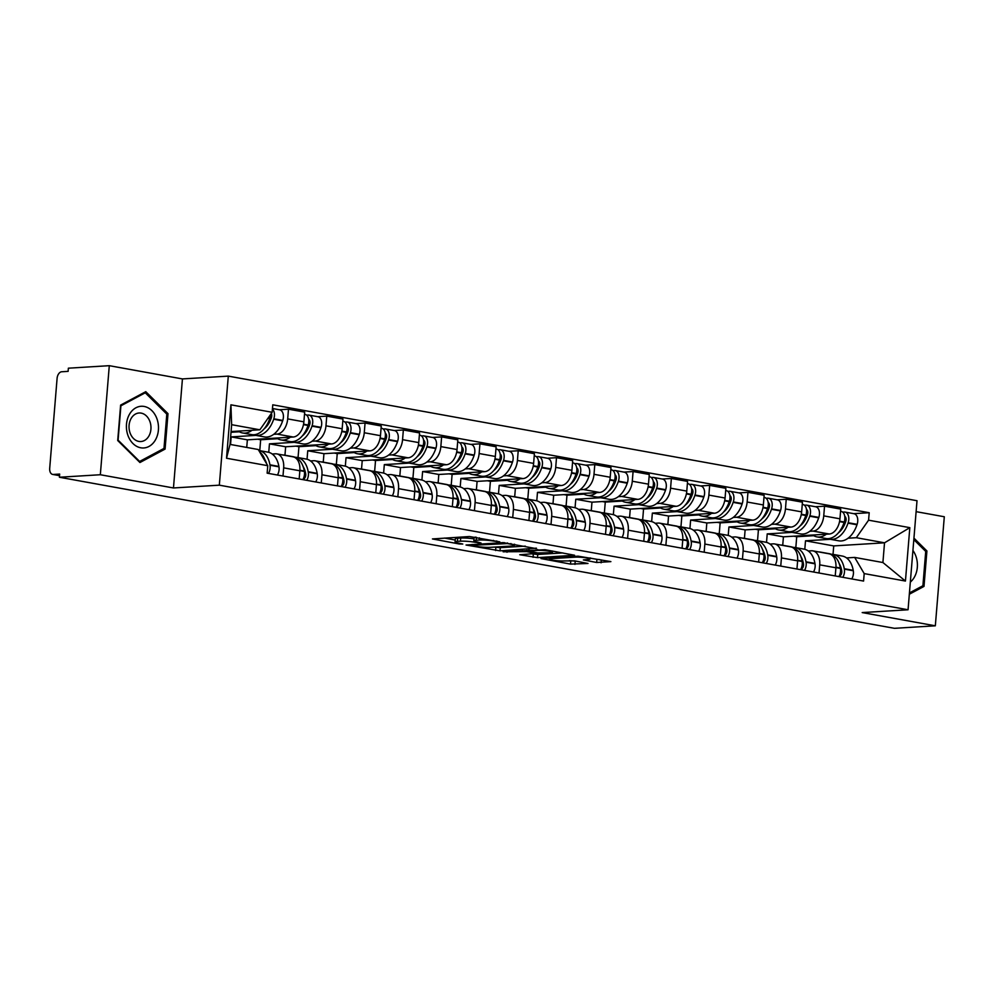 <?xml version="1.0" encoding="UTF-8"?>
<svg xmlns="http://www.w3.org/2000/svg" width="994" height="994" viewBox="0 0 994 994"><rect width="100%" height="100%" fill="white"/><g stroke="black" fill="none" stroke-linecap="round" stroke-linejoin="round"><path stroke-width="1.49" d="M499.796 541.867L469.503 536.536L432.44 538.934L459.153 543.954L462.769 544.041L458.669 543.171A10.089 1.193 -175.3 0 1 455.066 541.954A10.089 1.193 -175.3 0 1 457.414 541.382L460.446 541.196A10.089 1.193 -175.3 0 1 474.61 542.202L481.034 543.022L477.443 542.028A10.089 1.193 -175.3 0 1 473.84 540.811A10.089 1.193 -175.3 0 1 476.188 540.239L479.22 540.053A10.089 1.193 -175.3 0 1 493.384 541.047L499.796 541.867M596.661 562.492L610.888 561.622L578.036 556.168L540.972 558.578L570.519 564.095L588.001 563.474L574.706 560.889L564.17 560.951A8.437 0.994 -175.3 0 1 554.814 560.492A8.437 0.994 -175.3 0 1 549.322 559.1A8.437 0.994 -175.3 0 1 551.285 558.628L575.203 557.162A8.437 0.994 -175.3 0 1 584.559 557.622A8.437 0.994 -175.3 0 1 590.051 559.013A8.437 0.994 -175.3 0 1 588.088 559.498L583.366 559.92L596.661 562.492L596.922 559.324L599.842 559.622M173.465 487.967L182.436 378.925L109.29 365.68L100.332 474.734L173.465 487.967L219.326 485.171L908.056 609.769L862.196 612.577L935.329 625.81L894.414 628.32L59.404 477.244L59.665 474.063L53.291 474.461L59.541 475.592M100.332 474.734L59.404 477.244M536.362 548.626L503.113 542.612L466.037 545.023L500.019 550.85L536.4 548.154M544.998 549.707L574.557 555.236L537.481 557.634L519.763 554.739L535.965 553.484L526.77 551.633L503.126 551.782L544.998 549.707M109.29 365.68L68.375 368.19L68.114 371.371L61.727 371.756A6.424 4.051 -79.7 0 0 57.093 378.366L49.7 468.348A6.424 4.051 -79.7 0 0 52.67 474.424A6.424 4.051 -79.7 0 0 53.291 474.461M182.436 378.925L228.297 376.117L917.015 500.715L908.056 609.769M935.329 625.81L944.3 516.756L916.12 511.661M272.219 454.009L275.4 453.811A14.773 9.319 100.3 0 1 276.829 453.898A14.773 9.319 100.3 0 1 283.663 467.851L282.992 476.027M255.955 435.384L231.167 436.9L230.533 444.492M246.736 447.424L247.357 439.833L293.218 437.025A14.773 9.319 -79.7 0 0 303.878 421.829L287.688 418.896A14.773 9.319 100.3 0 1 277.015 434.092L273.76 434.291M287.688 418.896L288.484 409.193L279.364 409.752M299.182 478.959L299.853 470.783A14.773 9.319 -79.7 0 0 293.031 456.818L276.829 453.898M303.878 421.829L304.686 412.125L288.484 409.193M310.501 460.93L313.694 460.731A14.773 9.319 100.3 0 1 315.123 460.818A14.773 9.319 100.3 0 1 321.944 474.784L321.273 482.96M294.249 442.318L269.449 443.833L268.753 452.32M317.658 416.685L326.765 416.126L325.97 425.817A14.773 9.319 100.3 0 1 315.309 441.025L312.041 441.224M337.475 485.892L338.146 477.716A14.773 9.319 -79.7 0 0 331.313 463.751L315.123 460.818M284.955 455.215L285.651 446.766L331.511 443.958A14.773 9.319 -79.7 0 0 342.172 428.749L342.967 419.058L326.765 416.126M348.795 467.863L351.975 467.665A14.773 9.319 100.3 0 1 353.404 467.752A14.773 9.319 100.3 0 1 360.238 481.705L359.567 489.88M332.53 449.238L307.742 450.754L307.047 459.253M355.951 423.606L365.059 423.046L364.264 432.75A14.773 9.319 100.3 0 1 353.603 447.946L350.335 448.157M375.769 492.813L376.44 484.637A14.773 9.319 -79.7 0 0 369.606 470.671L353.404 467.752M323.249 462.148L323.945 453.686L369.805 450.878A14.773 9.319 -79.7 0 0 380.466 435.683L381.261 425.979L365.059 423.046M387.088 474.784L390.269 474.585A14.773 9.319 100.3 0 1 391.698 474.672A14.773 9.319 100.3 0 1 398.532 488.638L397.848 496.814M370.824 456.171L346.036 457.687L345.328 466.174M394.233 430.539L403.353 429.98L402.558 439.671A14.773 9.319 100.3 0 1 391.884 454.879L388.629 455.078M414.051 499.746L414.722 491.57A14.773 9.319 -79.7 0 0 407.9 477.605L391.698 474.672M361.53 469.069L362.226 460.62L408.087 457.812A14.773 9.319 -79.7 0 0 418.747 442.603L419.555 432.912L403.353 429.98M425.37 481.717L428.563 481.518A14.773 9.319 100.3 0 1 429.992 481.605A14.773 9.319 100.3 0 1 436.813 495.571L436.142 503.747M409.118 463.092L384.318 464.608L383.622 473.107M432.527 437.459L441.634 436.9L440.839 446.604A14.773 9.319 100.3 0 1 430.178 461.812L426.911 462.011M452.345 506.667L453.016 498.491A14.773 9.319 -79.7 0 0 446.182 484.538L429.992 481.605M399.824 476.002L400.52 467.54L446.381 464.732A14.773 9.319 -79.7 0 0 457.041 449.536L457.836 439.833L441.634 436.9M463.664 488.638L466.845 488.452A14.773 9.319 100.3 0 1 468.273 488.526A14.773 9.319 100.3 0 1 475.107 502.492L474.436 510.667M447.399 470.025L422.612 471.541L421.916 480.027M470.821 444.393L479.928 443.833L479.133 453.525A14.773 9.319 100.3 0 1 468.472 468.733L465.204 468.932M490.638 513.6L491.309 505.424A14.773 9.319 -79.7 0 0 484.476 491.458L468.273 488.526M438.118 482.922L438.814 474.473L484.674 471.665A14.773 9.319 -79.7 0 0 495.335 456.457L496.13 446.766L479.928 443.833M501.958 495.571L505.138 495.372A14.773 9.319 100.3 0 1 506.567 495.459A14.773 9.319 100.3 0 1 513.401 509.425L512.718 517.601M485.693 476.946L460.905 478.462L460.197 486.961M509.102 451.313L518.222 450.754L517.427 460.458A14.773 9.319 100.3 0 1 506.754 475.666L503.498 475.865M528.92 520.521L529.591 512.345A14.773 9.319 -79.7 0 0 522.769 498.392L506.567 495.459M476.399 489.856L477.095 481.394L522.956 478.586A14.773 9.319 -79.7 0 0 533.616 463.39L534.412 453.686L518.222 450.754M540.239 502.492L543.432 502.305A14.773 9.319 100.3 0 1 544.861 502.38A14.773 9.319 100.3 0 1 551.682 516.346L551.011 524.521M523.987 483.879L499.187 485.395L498.491 493.881M547.396 458.246L556.503 457.687L555.708 467.379A14.773 9.319 100.3 0 1 545.047 482.587L541.78 482.786M567.214 527.454L567.885 519.278A14.773 9.319 -79.7 0 0 561.051 505.312L544.861 502.38M514.693 496.776L515.389 488.327L561.25 485.519A14.773 9.319 -79.7 0 0 571.91 470.311L572.706 460.62L556.503 457.687M578.533 509.425L581.714 509.226A14.773 9.319 100.3 0 1 583.143 509.313A14.773 9.319 100.3 0 1 589.976 523.279L589.305 531.455M562.269 490.8L537.481 492.328L536.785 500.814M585.69 465.167L594.797 464.608L594.002 474.312A14.773 9.319 100.3 0 1 583.341 489.52L580.074 489.719M605.508 534.387L606.178 526.211A14.773 9.319 -79.7 0 0 599.345 512.245L583.143 509.313M552.987 503.709L553.683 495.248L599.544 492.452A14.773 9.319 -79.7 0 0 610.204 477.244L610.999 467.54L594.797 464.608M616.827 516.346L620.007 516.159A14.773 9.319 100.3 0 1 621.436 516.234A14.773 9.319 100.3 0 1 628.27 530.2L627.587 538.375M600.562 497.733L575.774 499.249L575.066 507.735M623.971 472.1L633.091 471.541L632.283 481.233A14.773 9.319 100.3 0 1 621.623 496.441L618.355 496.64M643.789 541.308L644.46 533.132A14.773 9.319 -79.7 0 0 637.639 519.166L621.436 516.234M591.268 510.643L591.964 502.181L637.825 499.373A14.773 9.319 -79.7 0 0 648.486 484.165L649.281 474.473L633.091 471.541M655.108 523.279L658.301 523.08A14.773 9.319 100.3 0 1 659.73 523.167A14.773 9.319 100.3 0 1 666.552 537.133L665.881 545.308M638.856 504.654L614.056 506.182L613.36 514.668M662.265 479.021L671.372 478.474L670.577 488.166A14.773 9.319 100.3 0 1 659.917 503.374L656.649 503.573M682.083 548.241L682.754 540.065A14.773 9.319 -79.7 0 0 675.92 526.099L659.73 523.167M629.562 517.563L630.258 509.102L676.119 506.306A14.773 9.319 -79.7 0 0 686.779 491.098L687.575 481.394L671.372 478.474M693.402 530.2L696.583 530.013A14.773 9.319 100.3 0 1 698.012 530.088A14.773 9.319 100.3 0 1 704.845 544.053L704.174 552.229M677.138 511.587L652.35 513.103L651.654 521.589M700.559 485.954L709.666 485.395L708.871 495.099A14.773 9.319 100.3 0 1 698.21 510.295L694.943 510.494M720.377 555.161L721.048 546.986A14.773 9.319 -79.7 0 0 714.214 533.02L698.012 530.088M667.856 524.497L668.552 516.035L714.4 513.227A14.773 9.319 -79.7 0 0 725.073 498.019L725.869 488.327L709.666 485.395M731.683 537.133L734.877 536.934A14.773 9.319 100.3 0 1 736.305 537.021A14.773 9.319 100.3 0 1 743.127 550.987L742.456 559.162M715.431 518.52L690.631 520.036L689.935 528.522M738.84 492.887L747.96 492.328L747.153 502.02A14.773 9.319 100.3 0 1 736.492 517.228L733.224 517.427M758.658 562.095L759.329 553.919A14.773 9.319 -79.7 0 0 752.508 539.953L736.305 537.021M706.138 531.417L706.833 522.968L752.694 520.16A14.773 9.319 -79.7 0 0 763.355 504.952L764.15 495.26L747.96 492.328M769.977 544.066L773.17 543.867A14.773 9.319 100.3 0 1 774.599 543.942A14.773 9.319 100.3 0 1 781.421 557.907L780.75 566.083M753.725 525.441L728.925 526.957L728.229 535.443M777.134 499.808L786.242 499.249L785.446 508.953A14.773 9.319 100.3 0 1 774.786 524.149L771.518 524.347M796.952 569.015L797.623 560.84A14.773 9.319 -79.7 0 0 790.789 546.874L774.599 543.942M744.431 538.35L745.127 529.889L790.988 527.081A14.773 9.319 -79.7 0 0 801.649 511.873L802.444 502.181L786.242 499.249M808.271 550.987L811.452 550.788A14.773 9.319 100.3 0 1 812.881 550.875A14.773 9.319 100.3 0 1 819.715 564.841L819.044 573.016M792.007 532.374L767.219 533.89L766.523 542.376M815.428 506.741L824.535 506.182L823.74 515.874A14.773 9.319 100.3 0 1 813.08 531.082L809.812 531.281M835.233 575.948L835.917 567.773A14.773 9.319 -79.7 0 0 829.083 553.807L812.881 550.875M782.725 545.271L783.421 536.822L829.269 534.014A14.773 9.319 -79.7 0 0 839.942 518.806L840.738 509.114L824.535 506.182M783.421 536.822L767.219 533.89M745.127 529.889L728.925 526.957M706.833 522.968L690.631 520.036M668.552 516.035L652.35 513.103M630.258 509.102L614.056 506.182M591.964 502.181L575.774 499.249M553.683 495.248L537.481 492.328M515.389 488.327L499.187 485.395M477.095 481.394L460.905 478.462M438.814 474.473L422.612 471.541M400.52 467.54L384.318 464.608M362.226 460.62L346.036 457.687M323.945 453.686L307.742 450.754M285.651 446.766L269.449 443.833M247.357 439.833L231.167 436.9M231.08 431.558L259.869 429.793L231.639 424.686L230.024 444.405L258.241 449.512L267.759 465.689L267.15 473.169L863.575 581.068L864.196 573.6L854.678 557.423L882.908 562.529L884.523 542.811L856.306 537.704L848.093 538.201M267.759 465.689L226.52 458.234L230.919 404.819L272.157 412.286L259.869 429.793M856.306 537.704L868.582 520.185L869.203 512.718L272.766 404.806L272.157 412.286M868.582 520.185L909.821 527.652L905.435 581.055L864.196 573.6M219.326 485.171L228.297 376.117M167.998 413.666L145.77 391.673L120.622 405.092L117.714 440.528L139.943 462.521L165.079 449.089L167.998 413.666L166.445 413.765M909.324 594.238L923.998 586.398L926.917 550.974L913.946 538.127M833.034 554.379L833.73 545.917L884.523 542.811L909.821 527.652M846.553 557.92L854.678 557.423M830.301 539.295L805.5 540.811L804.805 549.309M833.73 545.917L805.5 540.811M853.709 513.662L869.203 512.718M226.52 458.234L230.024 444.405M230.919 404.819L231.639 424.686M882.908 562.529L905.435 581.055M162.444 449.251L165.079 449.089M925.364 551.061L926.917 550.974M921.363 586.559L923.998 586.398M475.53 537.133A10.089 1.193 -175.3 0 0 474.101 537.63L473.84 540.811M474.001 538.872A10.089 1.193 -175.3 0 0 460.707 538.027L460.446 541.196M455.066 541.954L455.339 538.773A10.089 1.193 -175.3 0 1 457.675 538.201L460.707 538.027M444.48 538.065L455.227 540.015M494.341 547.085L500.28 547.669L525.317 546.141M507.362 543.581L472.374 545.308L476.138 546.34A10.089 1.193 -175.3 0 0 490.303 547.334L512.109 546.004A10.089 1.193 -175.3 0 0 514.457 545.433A10.089 1.193 -175.3 0 0 510.854 544.215L507.362 543.581L507.412 542.91M562.778 552.925L537.754 554.453L537.481 557.634M531.815 553.869L537.754 554.453M550.527 552.726A8.437 0.994 -175.3 0 0 552.49 552.242A8.437 0.994 -175.3 0 0 546.998 550.85A8.437 0.994 -175.3 0 0 537.642 550.39L528.473 551.086L537.667 552.925L550.527 552.726M590.125 558.094L596.922 559.324M569.276 560.641L576.222 561.163M271.325 413.454A3.939 2.485 100.3 0 1 271.449 417.443L271.312 417.878A20.24 12.76 100.3 0 1 264.069 428.923M253.582 434.751A24.415 15.395 -79.7 0 0 255.508 435.31L264.466 436.925A24.415 15.395 -79.7 0 0 266.827 437.062A24.415 15.395 -79.7 0 0 282.631 420.86L282.781 420.425A8.114 5.107 -79.7 0 0 279.637 409.801L272.468 408.509M255.508 435.31A24.415 15.395 -79.7 0 0 257.868 435.447A24.415 15.395 -79.7 0 0 273.673 419.244L273.822 418.809A8.114 5.107 -79.7 0 0 272.418 409.068M270.53 414.597A8.114 5.107 100.3 0 1 269.896 418.101L269.747 418.524A24.415 15.395 100.3 0 1 253.942 434.738A24.415 15.395 100.3 0 1 251.581 434.589L242.623 432.974A24.415 15.395 -79.7 0 0 244.984 433.111A24.415 15.395 -79.7 0 0 251.991 430.278M238.374 431.11A24.415 15.395 -79.7 0 0 242.623 432.974M259.67 451.935A24.415 15.395 100.3 0 1 265.522 461.899M268.467 473.405A8.114 5.107 -79.7 0 0 270.008 465.229L269.933 464.807A24.415 15.395 -79.7 0 0 258.999 450.518A24.415 15.395 -79.7 0 0 258.825 450.493M277.425 475.02A8.114 5.107 -79.7 0 0 278.966 466.845L278.892 466.434A24.415 15.395 -79.7 0 0 267.958 452.146L258.999 450.518M231.018 432.291L239.405 431.781M264.789 459.501A20.24 12.76 100.3 0 1 266.727 463.937M270.691 414.361L271.635 414.312M127.779 434.95A20.886 16.028 86.5 0 0 148.951 446.468A20.886 16.028 86.5 0 0 157.114 419.282A20.886 16.028 86.5 0 0 135.942 407.776A20.886 16.028 86.5 0 0 127.779 434.95M129.965 432.638A14.301 10.971 86.5 0 0 140.887 441.535A14.301 10.971 86.5 0 0 150.044 421.903A14.301 10.971 86.5 0 0 139.135 412.995A14.301 10.971 86.5 0 0 129.965 432.638M145.261 392.792L166.806 414.113L163.985 448.431L139.62 461.452L118.087 440.131L120.908 405.8L145.261 392.792L143.447 392.903M138.899 461.489L139.62 461.452M910.33 582.099A20.886 16.028 86.5 0 0 916.033 556.59A20.886 16.028 86.5 0 0 912.927 550.465M913.821 539.63L925.725 551.409L922.904 585.739L909.435 592.933M308.699 419.393A3.939 2.485 100.3 0 1 309.743 424.376L309.606 424.798A20.24 12.76 100.3 0 1 302.362 435.857M291.876 441.671A24.415 15.395 -79.7 0 0 293.802 442.231L302.76 443.858A24.415 15.395 -79.7 0 0 305.121 443.995A24.415 15.395 -79.7 0 0 320.925 427.793L321.062 427.358A8.114 5.107 -79.7 0 0 317.918 416.722L308.96 415.107A8.114 5.107 -79.7 0 0 308.177 415.057L306.624 415.157M293.802 442.231A24.415 15.395 -79.7 0 0 296.162 442.367A24.415 15.395 -79.7 0 0 311.967 426.165L312.104 425.73A8.114 5.107 -79.7 0 0 308.96 415.107M304.499 414.299L305.034 414.399A8.114 5.107 100.3 0 1 308.177 425.022L308.041 425.457A24.415 15.395 100.3 0 1 292.236 441.659A24.415 15.395 100.3 0 1 289.875 441.522L280.917 439.907A24.415 15.395 -79.7 0 0 283.278 440.044A24.415 15.395 -79.7 0 0 290.285 437.211M276.667 438.043A24.415 15.395 -79.7 0 0 280.917 439.907M286.011 455.55A24.415 15.395 -79.7 0 0 284.408 455.115L293.367 456.743A24.415 15.395 100.3 0 1 304.288 471.032L304.363 471.442A8.114 5.107 100.3 0 1 302.835 479.617M284.408 455.115A24.415 15.395 -79.7 0 0 282.756 454.966M306.761 480.338A8.114 5.107 -79.7 0 0 308.289 472.15L308.215 471.74A24.415 15.395 -79.7 0 0 297.293 457.451A24.415 15.395 -79.7 0 0 295.293 457.302M315.719 481.953A8.114 5.107 -79.7 0 0 317.248 473.778L317.173 473.355A24.415 15.395 -79.7 0 0 306.251 459.066L297.293 457.451M259.769 450.655L260.664 439.758L257.632 439.211M260.664 439.758L277.686 438.714M303.071 466.422A20.24 12.76 100.3 0 1 305.605 473.405L305.68 473.827A3.939 2.485 100.3 0 1 303.033 479.27M308.823 421.307L309.917 421.232M346.993 426.314A3.939 2.485 100.3 0 1 348.037 431.297L347.888 431.731A20.24 12.76 100.3 0 1 340.656 442.777M330.17 448.605A24.415 15.395 -79.7 0 0 332.095 449.164L341.054 450.779A24.415 15.395 -79.7 0 0 343.415 450.916A24.415 15.395 -79.7 0 0 359.219 434.713L359.356 434.279A8.114 5.107 -79.7 0 0 356.212 423.655L347.254 422.04A8.114 5.107 -79.7 0 0 346.471 421.99L344.918 422.09M332.095 449.164A24.415 15.395 -79.7 0 0 334.456 449.3A24.415 15.395 -79.7 0 0 350.248 433.098L350.397 432.663A8.114 5.107 -79.7 0 0 347.254 422.04M342.793 421.232L343.328 421.319A8.114 5.107 100.3 0 1 346.471 431.955L346.322 432.378A24.415 15.395 100.3 0 1 330.53 448.592A24.415 15.395 100.3 0 1 328.169 448.456L319.211 446.828A24.415 15.395 -79.7 0 0 321.571 446.965A24.415 15.395 -79.7 0 0 328.579 444.132M314.949 444.964A24.415 15.395 -79.7 0 0 319.211 446.828M324.305 462.483A24.415 15.395 -79.7 0 0 322.702 462.048L331.661 463.664A24.415 15.395 100.3 0 1 342.582 477.952L342.657 478.375A8.114 5.107 100.3 0 1 341.116 486.551M322.702 462.048A24.415 15.395 -79.7 0 0 321.037 461.887M345.042 487.259A8.114 5.107 -79.7 0 0 346.583 479.083L346.508 478.661A24.415 15.395 -79.7 0 0 335.587 464.372A24.415 15.395 -79.7 0 0 333.586 464.223M354.001 488.886A8.114 5.107 -79.7 0 0 355.541 480.698L355.467 480.288A24.415 15.395 -79.7 0 0 344.545 466L335.587 464.372M298.051 457.588L298.945 446.679L295.926 446.132M298.945 446.679L315.98 445.635M341.364 473.355A20.24 12.76 100.3 0 1 343.899 480.326L343.974 480.748A3.939 2.485 100.3 0 1 341.327 486.203M347.117 428.228L348.211 428.166M385.287 433.247A3.939 2.485 100.3 0 1 386.318 438.23L386.181 438.665A20.24 12.76 100.3 0 1 378.938 449.71M368.451 455.525A24.415 15.395 -79.7 0 0 370.377 456.084L379.335 457.712A24.415 15.395 -79.7 0 0 381.696 457.849A24.415 15.395 -79.7 0 0 397.501 441.647L397.65 441.212A8.114 5.107 -79.7 0 0 394.494 430.588L385.535 428.961A8.114 5.107 -79.7 0 0 384.753 428.911L383.212 429.01M370.377 456.084A24.415 15.395 -79.7 0 0 372.738 456.221A24.415 15.395 -79.7 0 0 388.542 440.019L388.691 439.584A8.114 5.107 -79.7 0 0 385.535 428.961M381.075 428.153L381.609 428.252A8.114 5.107 100.3 0 1 384.765 438.876L384.616 439.311A24.415 15.395 100.3 0 1 368.811 455.513A24.415 15.395 100.3 0 1 366.451 455.376L357.492 453.761A24.415 15.395 -79.7 0 0 359.853 453.898A24.415 15.395 -79.7 0 0 366.861 451.065M353.243 451.897A24.415 15.395 -79.7 0 0 357.492 453.761M362.599 469.404A24.415 15.395 -79.7 0 0 360.984 468.969L369.942 470.597A24.415 15.395 100.3 0 1 380.876 484.886L380.938 485.296A8.114 5.107 100.3 0 1 379.41 493.471M360.984 468.969A24.415 15.395 -79.7 0 0 359.331 468.82M383.336 494.192A8.114 5.107 -79.7 0 0 384.864 486.004L384.802 485.594A24.415 15.395 -79.7 0 0 373.868 471.305A24.415 15.395 -79.7 0 0 371.868 471.156M392.295 495.807A8.114 5.107 -79.7 0 0 393.835 487.632L393.761 487.209A24.415 15.395 -79.7 0 0 382.827 472.92L373.868 471.305M336.345 464.509L337.239 453.612L334.22 453.065M337.239 453.612L354.274 452.568M379.658 480.276A20.24 12.76 100.3 0 1 382.181 487.259L382.255 487.681A3.939 2.485 100.3 0 1 379.609 493.123M385.399 435.161L386.504 435.086M423.568 440.168A3.939 2.485 100.3 0 1 424.612 445.15L424.475 445.585A20.24 12.76 100.3 0 1 417.231 456.631M406.745 462.458A24.415 15.395 -79.7 0 0 408.671 463.018L417.629 464.633A24.415 15.395 -79.7 0 0 419.99 464.77A24.415 15.395 -79.7 0 0 435.794 448.567L435.931 448.132A8.114 5.107 -79.7 0 0 432.788 437.509L423.829 435.894A8.114 5.107 -79.7 0 0 423.046 435.844L421.493 435.944M408.671 463.018A24.415 15.395 -79.7 0 0 411.031 463.154A24.415 15.395 -79.7 0 0 426.836 446.952L426.973 446.517A8.114 5.107 -79.7 0 0 423.829 435.894M419.369 435.086L419.903 435.173A8.114 5.107 100.3 0 1 423.046 445.809L422.91 446.231A24.415 15.395 100.3 0 1 407.105 462.446A24.415 15.395 100.3 0 1 404.744 462.309L395.786 460.682A24.415 15.395 -79.7 0 0 398.147 460.818A24.415 15.395 -79.7 0 0 405.154 457.986M391.537 458.818A24.415 15.395 -79.7 0 0 395.786 460.682M400.88 476.337A24.415 15.395 -79.7 0 0 399.277 475.902L408.236 477.518A24.415 15.395 100.3 0 1 419.157 491.806L419.232 492.229A8.114 5.107 100.3 0 1 417.704 500.404M399.277 475.902A24.415 15.395 -79.7 0 0 397.625 475.741M421.63 501.113A8.114 5.107 -79.7 0 0 423.158 492.937L423.084 492.515A24.415 15.395 -79.7 0 0 412.162 478.226A24.415 15.395 -79.7 0 0 410.162 478.077M430.588 502.74A8.114 5.107 -79.7 0 0 432.117 494.552L432.042 494.142A24.415 15.395 -79.7 0 0 421.121 479.853L412.162 478.226M374.626 471.442L375.533 460.533L372.502 459.986M375.533 460.533L392.555 459.489M417.94 487.209A20.24 12.76 100.3 0 1 420.474 494.18L420.549 494.602A3.939 2.485 100.3 0 1 417.902 500.057M423.692 442.082L424.786 442.019M461.862 447.101A3.939 2.485 100.3 0 1 462.906 452.084L462.757 452.518A20.24 12.76 100.3 0 1 455.525 463.564M445.039 469.379A24.415 15.395 -79.7 0 0 446.965 469.938L455.923 471.566A24.415 15.395 -79.7 0 0 458.284 471.703A24.415 15.395 -79.7 0 0 474.076 455.5L474.225 455.066A8.114 5.107 -79.7 0 0 471.081 444.442L462.123 442.815A8.114 5.107 -79.7 0 0 461.34 442.777L459.787 442.864M446.965 469.938A24.415 15.395 -79.7 0 0 449.325 470.075A24.415 15.395 -79.7 0 0 465.117 453.873L465.267 453.438A8.114 5.107 -79.7 0 0 462.123 442.815M457.662 442.007L458.197 442.106A8.114 5.107 100.3 0 1 461.34 452.73L461.191 453.165A24.415 15.395 100.3 0 1 445.399 469.367A24.415 15.395 100.3 0 1 443.038 469.23L434.08 467.615A24.415 15.395 -79.7 0 0 436.441 467.752A24.415 15.395 -79.7 0 0 443.448 464.919M429.818 465.751A24.415 15.395 -79.7 0 0 434.08 467.615M439.174 483.258A24.415 15.395 -79.7 0 0 437.571 482.823L446.53 484.451A24.415 15.395 100.3 0 1 457.451 498.739L457.526 499.15A8.114 5.107 100.3 0 1 455.985 507.325M437.571 482.823A24.415 15.395 -79.7 0 0 435.906 482.674M459.911 508.046A8.114 5.107 -79.7 0 0 461.452 499.87L461.378 499.448A24.415 15.395 -79.7 0 0 450.456 485.159A24.415 15.395 -79.7 0 0 448.456 485.01M468.87 509.661A8.114 5.107 -79.7 0 0 470.411 501.485L470.336 501.063A24.415 15.395 -79.7 0 0 459.414 486.774L450.456 485.159M412.92 478.375L413.815 467.466L410.795 466.919M413.815 467.466L430.849 466.422M456.234 494.13A20.24 12.76 100.3 0 1 458.768 501.113L458.843 501.535A3.939 2.485 100.3 0 1 456.196 506.977M461.986 449.015L463.08 448.94M500.156 454.022A3.939 2.485 100.3 0 1 501.187 459.004L501.051 459.439A20.24 12.76 100.3 0 1 493.807 470.485M483.32 476.312A24.415 15.395 -79.7 0 0 485.246 476.871L494.204 478.487A24.415 15.395 -79.7 0 0 496.565 478.623A24.415 15.395 -79.7 0 0 512.37 462.421L512.519 461.986A8.114 5.107 -79.7 0 0 509.363 451.363L500.404 449.748A8.114 5.107 -79.7 0 0 499.622 449.698L498.081 449.797M485.246 476.871A24.415 15.395 -79.7 0 0 487.607 477.008A24.415 15.395 -79.7 0 0 503.411 460.806L503.56 460.371A8.114 5.107 -79.7 0 0 500.404 449.748M495.944 448.94L496.478 449.039A8.114 5.107 100.3 0 1 499.634 459.663L499.485 460.098A24.415 15.395 100.3 0 1 483.68 476.3A24.415 15.395 100.3 0 1 481.32 476.163L472.361 474.536A24.415 15.395 -79.7 0 0 474.722 474.672A24.415 15.395 -79.7 0 0 481.73 471.839M468.112 472.672A24.415 15.395 -79.7 0 0 472.361 474.536M477.468 490.191A24.415 15.395 -79.7 0 0 475.853 489.756L484.811 491.371A24.415 15.395 100.3 0 1 495.733 505.66L495.807 506.083A8.114 5.107 100.3 0 1 494.279 514.258M475.853 489.756A24.415 15.395 -79.7 0 0 474.2 489.595M498.205 514.967A8.114 5.107 -79.7 0 0 499.733 506.791L499.671 506.368A24.415 15.395 -79.7 0 0 488.737 492.092A24.415 15.395 -79.7 0 0 486.737 491.931M507.164 516.594A8.114 5.107 -79.7 0 0 508.692 508.419L508.63 507.996A24.415 15.395 -79.7 0 0 497.696 493.707L488.737 492.092M451.214 485.296L452.108 474.387L449.089 473.84M452.108 474.387L469.143 473.343M494.527 501.063A20.24 12.76 100.3 0 1 497.05 508.046L497.124 508.456A3.939 2.485 100.3 0 1 494.478 513.91M500.268 455.935L501.374 455.873M538.437 460.955A3.939 2.485 100.3 0 1 539.481 465.938L539.344 466.372A20.24 12.76 100.3 0 1 532.101 477.418M521.614 483.233A24.415 15.395 -79.7 0 0 523.54 483.792L532.498 485.42A24.415 15.395 -79.7 0 0 534.859 485.557A24.415 15.395 -79.7 0 0 550.664 469.354L550.8 468.919A8.114 5.107 -79.7 0 0 547.657 458.296L538.698 456.668A8.114 5.107 -79.7 0 0 537.916 456.631L536.362 456.718M523.54 483.792A24.415 15.395 -79.7 0 0 525.901 483.929A24.415 15.395 -79.7 0 0 541.705 467.727L541.842 467.304A8.114 5.107 -79.7 0 0 538.698 456.668M534.238 455.861L534.772 455.96A8.114 5.107 100.3 0 1 537.916 466.584L537.779 467.018A24.415 15.395 100.3 0 1 521.974 483.221A24.415 15.395 100.3 0 1 519.613 483.084L510.655 481.469A24.415 15.395 -79.7 0 0 513.016 481.605A24.415 15.395 -79.7 0 0 520.024 478.773M506.406 479.605A24.415 15.395 -79.7 0 0 510.655 481.469M515.749 497.124A24.415 15.395 -79.7 0 0 514.146 496.677L523.105 498.305A24.415 15.395 100.3 0 1 534.026 512.593L534.101 513.003A8.114 5.107 100.3 0 1 532.573 521.191M514.146 496.677A24.415 15.395 -79.7 0 0 512.494 496.528M536.499 521.9A8.114 5.107 -79.7 0 0 538.027 513.724L537.953 513.302A24.415 15.395 -79.7 0 0 527.031 499.013A24.415 15.395 -79.7 0 0 525.031 498.864M545.457 523.515A8.114 5.107 -79.7 0 0 546.986 515.339L546.911 514.917A24.415 15.395 -79.7 0 0 535.99 500.641L527.031 499.013M489.495 492.229L490.402 481.32L487.371 480.773M490.402 481.32L507.425 480.276M532.809 507.996A20.24 12.76 100.3 0 1 535.344 514.967L535.418 515.389A3.939 2.485 100.3 0 1 532.772 520.831M538.562 462.869L539.655 462.806M576.731 467.876A3.939 2.485 100.3 0 1 577.775 472.858L577.626 473.293A20.24 12.76 100.3 0 1 570.394 484.339M559.908 490.166A24.415 15.395 -79.7 0 0 561.834 490.725L570.792 492.341A24.415 15.395 -79.7 0 0 573.153 492.477A24.415 15.395 -79.7 0 0 588.945 476.275L589.094 475.853A8.114 5.107 -79.7 0 0 585.951 465.217L576.992 463.602A8.114 5.107 -79.7 0 0 576.209 463.552L574.656 463.651M561.834 490.725A24.415 15.395 -79.7 0 0 564.194 490.862A24.415 15.395 -79.7 0 0 579.987 474.66L580.136 474.225A8.114 5.107 -79.7 0 0 576.992 463.602M572.532 462.794L573.066 462.893A8.114 5.107 100.3 0 1 576.209 473.517L576.06 473.952A24.415 15.395 100.3 0 1 560.268 490.154A24.415 15.395 100.3 0 1 557.907 490.017L548.949 488.389A24.415 15.395 -79.7 0 0 551.31 488.526A24.415 15.395 -79.7 0 0 558.317 485.693M544.687 486.538A24.415 15.395 -79.7 0 0 548.949 488.389M554.043 504.045A24.415 15.395 -79.7 0 0 552.44 503.61L561.399 505.225A24.415 15.395 100.3 0 1 572.32 519.514L572.395 519.937A8.114 5.107 100.3 0 1 570.854 528.112M552.44 503.61A24.415 15.395 -79.7 0 0 550.775 503.449M574.78 528.82A8.114 5.107 -79.7 0 0 576.321 520.645L576.247 520.222A24.415 15.395 -79.7 0 0 565.325 505.946A24.415 15.395 -79.7 0 0 563.325 505.784M583.739 530.448A8.114 5.107 -79.7 0 0 585.28 522.272L585.205 521.85A24.415 15.395 -79.7 0 0 574.284 507.561L565.325 505.946M527.789 499.15L528.684 488.24L525.664 487.694M528.684 488.24L545.718 487.197M571.103 514.917A20.24 12.76 100.3 0 1 573.637 521.9L573.712 522.31A3.939 2.485 100.3 0 1 571.065 527.764M576.843 469.789L577.949 469.727M615.025 474.809A3.939 2.485 100.3 0 1 616.056 479.791L615.92 480.226A20.24 12.76 100.3 0 1 608.676 491.272M598.189 497.099A24.415 15.395 -79.7 0 0 600.115 497.646L609.073 499.274A24.415 15.395 -79.7 0 0 611.434 499.41A24.415 15.395 -79.7 0 0 627.239 483.208L627.388 482.773A8.114 5.107 -79.7 0 0 624.232 472.15L615.274 470.522A8.114 5.107 -79.7 0 0 614.491 470.485L612.95 470.572M600.115 497.646A24.415 15.395 -79.7 0 0 602.476 497.783A24.415 15.395 -79.7 0 0 618.28 481.581L618.43 481.158A8.114 5.107 -79.7 0 0 615.274 470.522M610.813 469.715L611.347 469.814A8.114 5.107 100.3 0 1 614.503 480.437L614.354 480.872A24.415 15.395 100.3 0 1 598.55 497.075A24.415 15.395 100.3 0 1 596.189 496.938L587.23 495.323A24.415 15.395 -79.7 0 0 589.591 495.459A24.415 15.395 -79.7 0 0 596.599 492.626M582.981 493.459A24.415 15.395 -79.7 0 0 587.23 495.323M592.337 510.978A24.415 15.395 -79.7 0 0 590.722 510.543L599.68 512.159A24.415 15.395 100.3 0 1 610.602 526.447L610.676 526.87A8.114 5.107 100.3 0 1 609.148 535.045M590.722 510.543A24.415 15.395 -79.7 0 0 589.069 510.382M613.074 535.754A8.114 5.107 -79.7 0 0 614.603 527.578L614.54 527.155A24.415 15.395 -79.7 0 0 603.606 512.867A24.415 15.395 -79.7 0 0 601.606 512.718M622.033 537.369A8.114 5.107 -79.7 0 0 623.561 529.193L623.499 528.771A24.415 15.395 -79.7 0 0 612.565 514.494L603.606 512.867M566.083 506.083L566.978 495.174L563.958 494.627M566.978 495.174L584.012 494.13M609.397 521.85A20.24 12.76 100.3 0 1 611.919 528.82L611.993 529.243A3.939 2.485 100.3 0 1 609.347 534.685M615.137 476.722L616.243 476.66M653.306 481.742A3.939 2.485 100.3 0 1 654.35 486.725L654.214 487.147A20.24 12.76 100.3 0 1 646.97 498.193M636.483 504.02A24.415 15.395 -79.7 0 0 638.409 504.579L647.367 506.194A24.415 15.395 -79.7 0 0 649.728 506.331A24.415 15.395 -79.7 0 0 665.533 490.129L665.669 489.707A8.114 5.107 -79.7 0 0 662.526 479.071L653.567 477.455A8.114 5.107 -79.7 0 0 652.785 477.406L651.232 477.505M638.409 504.579A24.415 15.395 -79.7 0 0 640.77 504.716A24.415 15.395 -79.7 0 0 656.574 488.514L656.711 488.079A8.114 5.107 -79.7 0 0 653.567 477.455M649.107 476.648L649.641 476.747A8.114 5.107 100.3 0 1 652.785 487.371L652.648 487.805A24.415 15.395 100.3 0 1 636.843 504.008A24.415 15.395 100.3 0 1 634.483 503.871L625.524 502.243A24.415 15.395 -79.7 0 0 627.885 502.38A24.415 15.395 -79.7 0 0 634.893 499.56M621.275 500.392A24.415 15.395 -79.7 0 0 625.524 502.243M630.618 517.899A24.415 15.395 -79.7 0 0 629.016 517.464L637.974 519.092A24.415 15.395 100.3 0 1 648.896 533.368L648.97 533.79A8.114 5.107 100.3 0 1 647.429 541.966M629.016 517.464A24.415 15.395 -79.7 0 0 627.351 517.315M651.368 542.674A8.114 5.107 -79.7 0 0 652.896 534.499L652.822 534.089A24.415 15.395 -79.7 0 0 641.9 519.8A24.415 15.395 -79.7 0 0 639.9 519.638M660.327 544.302A8.114 5.107 -79.7 0 0 661.855 536.126L661.78 535.704A24.415 15.395 -79.7 0 0 650.859 521.415L641.9 519.8M604.364 513.003L605.271 502.094L602.24 501.548M605.271 502.094L622.294 501.051M647.678 528.771A20.24 12.76 100.3 0 1 650.213 535.754L650.287 536.164A3.939 2.485 100.3 0 1 647.641 541.618M653.431 483.656L654.524 483.581M691.6 488.663A3.939 2.485 100.3 0 1 692.644 493.645L692.495 494.08A20.24 12.76 100.3 0 1 685.264 505.126M674.777 510.953A24.415 15.395 -79.7 0 0 676.703 511.512L685.661 513.128A24.415 15.395 -79.7 0 0 688.022 513.264A24.415 15.395 -79.7 0 0 703.814 497.062L703.963 496.627A8.114 5.107 -79.7 0 0 700.82 486.004L691.861 484.376A8.114 5.107 -79.7 0 0 691.079 484.339L689.525 484.426M676.703 511.512A24.415 15.395 -79.7 0 0 679.064 511.649A24.415 15.395 -79.7 0 0 694.856 495.434L695.005 495.012A8.114 5.107 -79.7 0 0 691.861 484.376M687.401 483.569L687.935 483.668A8.114 5.107 100.3 0 1 691.079 494.291L690.929 494.726A24.415 15.395 100.3 0 1 675.125 510.928A24.415 15.395 100.3 0 1 672.776 510.792L663.818 509.176A24.415 15.395 -79.7 0 0 666.166 509.313A24.415 15.395 -79.7 0 0 673.186 506.48M659.556 507.313A24.415 15.395 -79.7 0 0 663.818 509.176M668.912 524.832A24.415 15.395 -79.7 0 0 667.309 524.397L676.268 526.012A24.415 15.395 100.3 0 1 687.189 540.301L687.264 540.724A8.114 5.107 100.3 0 1 685.723 548.899M667.309 524.397A24.415 15.395 -79.7 0 0 665.645 524.236M689.65 549.607A8.114 5.107 -79.7 0 0 691.19 541.432L691.116 541.009A24.415 15.395 -79.7 0 0 680.194 526.721A24.415 15.395 -79.7 0 0 678.194 526.572M698.608 551.223A8.114 5.107 -79.7 0 0 700.149 543.047L700.074 542.637A24.415 15.395 -79.7 0 0 689.153 528.348L680.194 526.721M642.658 519.937L643.553 509.027L640.534 508.481M643.553 509.027L660.588 507.984M685.972 535.704A20.24 12.76 100.3 0 1 688.507 542.674L688.569 543.097A3.939 2.485 100.3 0 1 685.922 548.551M691.712 490.576L692.818 490.514M729.894 495.596A3.939 2.485 100.3 0 1 730.925 500.578L730.789 501.001A20.24 12.76 100.3 0 1 723.545 512.047M713.058 517.874A24.415 15.395 -79.7 0 0 714.984 518.433L723.943 520.061A24.415 15.395 -79.7 0 0 726.303 520.197A24.415 15.395 -79.7 0 0 742.108 503.983L742.257 503.56A8.114 5.107 -79.7 0 0 739.101 492.925L730.143 491.309A8.114 5.107 -79.7 0 0 729.36 491.26L727.819 491.359M714.984 518.433A24.415 15.395 -79.7 0 0 717.345 518.57A24.415 15.395 -79.7 0 0 733.15 502.368L733.299 501.933A8.114 5.107 -79.7 0 0 730.143 491.309M725.682 490.502L726.216 490.601A8.114 5.107 100.3 0 1 729.36 501.224L729.223 501.659A24.415 15.395 100.3 0 1 713.419 517.862A24.415 15.395 100.3 0 1 711.058 517.725L702.099 516.097A24.415 15.395 -79.7 0 0 704.46 516.234A24.415 15.395 -79.7 0 0 711.468 513.413M697.85 514.246A24.415 15.395 -79.7 0 0 702.099 516.097M707.206 531.753A24.415 15.395 -79.7 0 0 705.591 531.318L714.549 532.946A24.415 15.395 100.3 0 1 725.471 547.222L725.545 547.644A8.114 5.107 100.3 0 1 724.017 555.82M705.591 531.318A24.415 15.395 -79.7 0 0 703.938 531.169M727.943 556.528A8.114 5.107 -79.7 0 0 729.472 548.353L729.397 547.942A24.415 15.395 -79.7 0 0 718.476 533.654A24.415 15.395 -79.7 0 0 716.475 533.492M736.902 558.156A8.114 5.107 -79.7 0 0 738.43 549.98L738.368 549.558A24.415 15.395 -79.7 0 0 727.434 535.269L718.476 533.654M680.952 526.857L681.847 515.948L678.827 515.401M681.847 515.948L698.881 514.917M724.266 542.625A20.24 12.76 100.3 0 1 726.788 549.607L726.862 550.017A3.939 2.485 100.3 0 1 724.216 555.472M730.006 497.509L731.112 497.435M768.176 502.517A3.939 2.485 100.3 0 1 769.219 507.499L769.07 507.934A20.24 12.76 100.3 0 1 761.839 518.98M751.352 524.807A24.415 15.395 -79.7 0 0 753.278 525.366L762.236 526.982A24.415 15.395 -79.7 0 0 764.597 527.118A24.415 15.395 -79.7 0 0 780.402 510.916L780.538 510.481A8.114 5.107 -79.7 0 0 777.395 499.858L768.437 498.23A8.114 5.107 -79.7 0 0 767.654 498.193L766.101 498.28M753.278 525.366A24.415 15.395 -79.7 0 0 755.639 525.503A24.415 15.395 -79.7 0 0 771.443 509.288L771.58 508.866A8.114 5.107 -79.7 0 0 768.437 498.23M763.976 497.422L764.51 497.522A8.114 5.107 100.3 0 1 767.654 508.158L767.517 508.58A24.415 15.395 100.3 0 1 751.712 524.782A24.415 15.395 100.3 0 1 749.352 524.646L740.393 523.03A24.415 15.395 -79.7 0 0 742.754 523.167A24.415 15.395 -79.7 0 0 749.762 520.334M736.144 521.167A24.415 15.395 -79.7 0 0 740.393 523.03M745.488 538.686A24.415 15.395 -79.7 0 0 743.885 538.251L752.843 539.866A24.415 15.395 100.3 0 1 763.765 554.155L763.839 554.577A8.114 5.107 100.3 0 1 762.299 562.753M743.885 538.251A24.415 15.395 -79.7 0 0 742.22 538.089M766.237 563.461A8.114 5.107 -79.7 0 0 767.766 555.286L767.691 554.863A24.415 15.395 -79.7 0 0 756.769 540.574A24.415 15.395 -79.7 0 0 754.769 540.425M775.196 565.077A8.114 5.107 -79.7 0 0 776.724 556.901L776.649 556.491A24.415 15.395 -79.7 0 0 765.728 542.202L756.769 540.574M719.234 533.79L720.141 522.881L717.109 522.335M720.141 522.881L737.163 521.838M762.547 549.558A20.24 12.76 100.3 0 1 765.082 556.528L765.156 556.951A3.939 2.485 100.3 0 1 762.51 562.405M768.3 504.43L769.393 504.368M806.469 509.45A3.939 2.485 100.3 0 1 807.513 514.432L807.364 514.855A20.24 12.76 100.3 0 1 800.12 525.913M789.634 531.728A24.415 15.395 -79.7 0 0 791.572 532.287L800.53 533.915A24.415 15.395 -79.7 0 0 802.891 534.051A24.415 15.395 -79.7 0 0 818.683 517.837L818.832 517.414A8.114 5.107 -79.7 0 0 815.689 506.778L806.73 505.163A8.114 5.107 -79.7 0 0 805.948 505.114L804.394 505.213M791.572 532.287A24.415 15.395 -79.7 0 0 793.933 532.424A24.415 15.395 -79.7 0 0 809.725 516.221L809.874 515.787A8.114 5.107 -79.7 0 0 806.73 505.163M802.27 504.356L802.804 504.455A8.114 5.107 100.3 0 1 805.948 515.078L805.799 515.513A24.415 15.395 100.3 0 1 789.994 531.715A24.415 15.395 100.3 0 1 787.633 531.579L778.675 529.964A24.415 15.395 -79.7 0 0 781.035 530.1A24.415 15.395 -79.7 0 0 788.043 527.267M774.425 528.1A24.415 15.395 -79.7 0 0 778.675 529.964M783.781 545.607A24.415 15.395 -79.7 0 0 782.179 545.172L791.137 546.799A24.415 15.395 100.3 0 1 802.059 561.088L802.133 561.498A8.114 5.107 100.3 0 1 800.592 569.674M782.179 545.172A24.415 15.395 -79.7 0 0 780.514 545.023M804.519 570.382A8.114 5.107 -79.7 0 0 806.059 562.206L805.985 561.796A24.415 15.395 -79.7 0 0 795.063 547.508A24.415 15.395 -79.7 0 0 793.063 547.359M813.477 572.01A8.114 5.107 -79.7 0 0 815.018 563.834L814.943 563.412A24.415 15.395 -79.7 0 0 804.022 549.123L795.063 547.508M757.527 540.711L758.422 529.802L755.403 529.255M758.422 529.802L775.457 528.771M800.841 556.478A20.24 12.76 100.3 0 1 803.376 563.461L803.438 563.871A3.939 2.485 100.3 0 1 800.791 569.326M806.581 511.363L807.687 511.289M844.763 516.371A3.939 2.485 100.3 0 1 845.795 521.353L845.658 521.788A20.24 12.76 100.3 0 1 838.414 532.834M827.927 538.661A24.415 15.395 -79.7 0 0 829.853 539.22L838.812 540.835A24.415 15.395 -79.7 0 0 841.173 540.972A24.415 15.395 -79.7 0 0 856.977 524.77L857.126 524.335A8.114 5.107 -79.7 0 0 853.97 513.712L845.012 512.084A8.114 5.107 -79.7 0 0 844.229 512.047L842.688 512.134M829.853 539.22A24.415 15.395 -79.7 0 0 832.214 539.357A24.415 15.395 -79.7 0 0 848.019 523.155L848.168 522.72A8.114 5.107 -79.7 0 0 845.012 512.084M840.551 511.289L841.086 511.376A8.114 5.107 100.3 0 1 844.229 522.012L844.092 522.434A24.415 15.395 100.3 0 1 828.288 538.636A24.415 15.395 100.3 0 1 825.927 538.499L816.969 536.884A24.415 15.395 -79.7 0 0 819.329 537.021A24.415 15.395 -79.7 0 0 826.337 534.188M812.719 535.02A24.415 15.395 -79.7 0 0 816.969 536.884M822.075 552.54A24.415 15.395 -79.7 0 0 820.46 552.105L829.418 553.72A24.415 15.395 100.3 0 1 840.34 568.009L840.415 568.431A8.114 5.107 100.3 0 1 838.886 576.607M820.46 552.105A24.415 15.395 -79.7 0 0 818.808 551.943M842.813 577.315A8.114 5.107 -79.7 0 0 844.341 569.14L844.266 568.717A24.415 15.395 -79.7 0 0 833.345 554.428A24.415 15.395 -79.7 0 0 831.344 554.279M851.771 578.93A8.114 5.107 -79.7 0 0 853.299 570.755L853.225 570.345A24.415 15.395 -79.7 0 0 842.303 556.056L833.345 554.428M795.821 547.644L796.716 536.735L793.697 536.188M796.716 536.735L813.751 535.691M839.135 563.412A20.24 12.76 100.3 0 1 841.657 570.382L841.732 570.804A3.939 2.485 100.3 0 1 839.085 576.259M844.875 518.284L845.969 518.222M801.649 511.873L785.446 508.953M763.355 504.952L747.153 502.02M725.073 498.019L708.871 495.099M686.779 491.098L670.577 488.166M648.486 484.165L632.283 481.233M610.204 477.244L594.002 474.312M571.91 470.311L555.708 467.379M533.616 463.39L517.427 460.458M495.335 456.457L479.133 453.525M457.041 449.536L440.839 446.604M418.747 442.603L402.558 439.671M380.466 435.683L364.264 432.75M342.172 428.749L325.97 425.817M839.942 518.806L823.74 515.874M829.269 534.014L813.08 531.082M790.988 527.081L774.786 524.149M797.623 560.84L781.421 557.907M752.694 520.16L736.492 517.228M759.329 553.919L743.127 550.987M714.4 513.227L698.21 510.295M721.048 546.986L704.845 544.053M676.119 506.306L659.917 503.374M682.754 540.065L666.552 537.133M637.825 499.373L621.623 496.441M644.46 533.132L628.27 530.2M599.544 492.452L583.341 489.52M606.178 526.211L589.976 523.279M561.25 485.519L545.047 482.587M567.885 519.278L551.682 516.346M522.956 478.586L506.754 475.666M529.591 512.345L513.401 509.425M484.674 471.665L468.472 468.733M491.309 505.424L475.107 502.492M446.381 464.732L430.178 461.812M453.016 498.491L436.813 495.571M408.087 457.812L391.884 454.879M414.722 491.57L398.532 488.638M369.805 450.878L353.603 447.946M376.44 484.637L360.238 481.705M331.511 443.958L315.309 441.025M338.146 477.716L321.944 474.784M293.218 437.025L277.015 434.092M299.853 470.783L283.663 467.851M835.917 567.773L819.715 564.841M493.446 540.376L493.384 541.047M479.406 537.841L479.22 540.053M476.437 537.294L476.188 540.239M477.99 542.128L477.928 542.799M474.685 541.37L474.61 542.202M457.675 538.201L457.414 541.382M459.216 543.271L459.153 543.954M496.751 540.972L496.702 541.655M500.28 547.669L500.019 550.85M495.857 547.359L495.596 550.539M504.318 542.612L504.269 543.358M472.436 544.488L472.374 545.308M510.916 543.532L510.854 544.215M533.318 554.143L533.057 557.323M534.896 552.428L534.847 553.099M526.895 550.229L526.77 551.633M522.409 550.502L522.347 551.322M507.077 551.446L507.002 552.266M537.704 549.57L537.642 550.39M529.28 550.08L529.206 550.9M575.265 556.342L575.203 557.162M551.347 557.808L551.285 558.628M575.215 561.225L574.954 564.406M570.78 560.914L570.519 564.095M601.333 559.895L601.084 562.815M282.781 420.425L273.822 418.809M269.896 418.101L268.281 417.803M269.747 418.524L267.995 418.213M278.966 466.845L270.008 465.229M282.631 420.86L273.673 419.244M278.892 466.434L269.933 464.807M321.062 427.358L312.104 425.73M308.177 425.022L303.568 424.189M308.041 425.457L303.481 424.624M304.288 471.032L299.902 470.237M304.363 471.442L299.865 470.634M317.248 473.778L308.289 472.15M320.925 427.793L311.967 426.165M317.173 473.355L308.215 471.74M359.356 434.279L350.397 432.663M346.471 431.955L341.849 431.11M346.322 432.378L341.762 431.558M342.582 477.952L338.184 477.157M342.657 478.375L338.159 477.555M355.541 480.698L346.583 479.083M359.219 434.713L350.248 433.098M355.467 480.288L346.508 478.661M397.65 441.212L388.691 439.584M384.765 438.876L380.143 438.043M384.616 439.311L380.056 438.491M380.876 484.886L376.477 484.09M380.938 485.296L376.453 484.488M393.835 487.632L384.864 486.004M397.501 441.647L388.542 440.019M393.761 487.209L384.802 485.594M435.931 448.132L426.973 446.517M423.046 445.809L418.437 444.977M422.91 446.231L418.35 445.411M419.157 491.806L414.759 491.011M419.232 492.229L414.734 491.409M432.117 494.552L423.158 492.937M435.794 448.567L426.836 446.952M432.042 494.142L423.084 492.515M474.225 455.066L465.267 453.438M461.34 452.73L456.718 451.897M461.191 453.165L456.631 452.345M457.451 498.739L453.053 497.944M457.526 499.15L453.028 498.342M470.411 501.485L461.452 499.87M474.076 455.5L465.117 453.873M470.336 501.063L461.378 499.448M512.519 461.986L503.56 460.371M499.634 459.663L495.012 458.83M499.485 460.098L494.925 459.265M495.733 505.66L491.347 504.865M495.807 506.083L491.322 505.263M508.692 508.419L499.733 506.791M512.37 462.421L503.411 460.806M508.63 507.996L499.671 506.368M550.8 468.919L541.842 467.304M537.916 466.584L533.306 465.751M537.779 467.018L533.219 466.198M534.026 512.593L529.628 511.798M534.101 513.003L529.603 512.196M546.986 515.339L538.027 513.724M550.664 469.354L541.705 467.727M546.911 514.917L537.953 513.302M589.094 475.853L580.136 474.225M576.209 473.517L571.587 472.684M576.06 473.952L571.5 473.119M572.32 519.514L567.922 518.719M572.395 519.937L567.897 519.129M585.28 522.272L576.321 520.645M588.945 476.275L579.987 474.66M585.205 521.85L576.247 520.222M627.388 482.773L618.43 481.158M614.503 480.437L609.881 479.605M614.354 480.872L609.794 480.052M610.602 526.447L606.216 525.652M610.676 526.87L606.191 526.05M623.561 529.193L614.603 527.578M627.239 483.208L618.28 481.581M623.499 528.771L614.54 527.155M665.669 489.707L656.711 488.079M652.785 487.371L648.175 486.538M652.648 487.805L648.088 486.973M648.896 533.368L644.497 532.573M648.97 533.79L644.472 532.983M661.855 536.126L652.896 534.499M665.533 490.129L656.574 488.514M661.78 535.704L652.822 534.089M703.963 496.627L695.005 495.012M691.079 494.291L686.456 493.459M690.929 494.726L686.369 493.906M687.189 540.301L682.791 539.506M687.264 540.724L682.766 539.904M700.149 543.047L691.19 541.432M703.814 497.062L694.856 495.434M700.074 542.637L691.116 541.009M742.257 503.56L733.299 501.933M729.36 501.224L724.75 500.392M729.223 501.659L724.663 500.827M725.471 547.222L721.085 546.427M725.545 547.644L721.06 546.837M738.43 549.98L729.472 548.353M742.108 503.983L733.15 502.368M738.368 549.558L729.397 547.942M780.538 510.481L771.58 508.866M767.654 508.158L763.044 507.313M767.517 508.58L762.957 507.76M763.765 554.155L759.366 553.36M763.839 554.577L759.341 553.757M776.724 556.901L767.766 555.286M780.402 510.916L771.443 509.288M776.649 556.491L767.691 554.863M818.832 517.414L809.874 515.787M805.948 515.078L801.326 514.246M805.799 515.513L801.239 514.681M802.059 561.088L797.66 560.293M802.133 561.498L797.635 560.691M815.018 563.834L806.059 562.206M818.683 517.837L809.725 516.221M814.943 563.412L805.985 561.796M857.126 524.335L848.168 522.72M844.229 522.012L839.619 521.167M844.092 522.434L839.532 521.614M840.34 568.009L835.954 567.214M840.415 568.431L835.929 567.611M853.299 570.755L844.341 569.14M856.977 524.77L848.019 523.155M853.225 570.345L844.266 568.717M59.528 475.666L52.67 474.424M471.926 544.526L471.852 545.433M514.557 544.203L514.457 545.433M536.039 552.627L535.965 553.484M552.589 551.074L552.49 552.242M528.559 550.129L528.473 551.086M590.15 557.87L590.051 559.013M549.421 557.92L549.322 559.1"/></g></svg>
